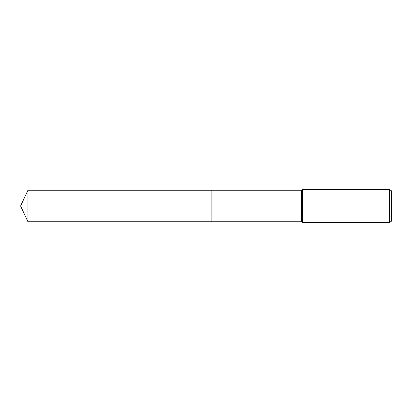 <?xml version="1.0" encoding="UTF-8"?>
<svg xmlns="http://www.w3.org/2000/svg" width="412" height="412" viewBox="0 0 412 412"><rect width="100%" height="100%" fill="white"/><g stroke="black" fill="none" stroke-linecap="round" stroke-linejoin="round"><path stroke-width="0.62" d="M211.155 221.744L211.155 190.256L301.373 190.256L302.408 189.572L389.345 189.572L391.4 190.761L391.4 221.239L389.345 222.428L302.408 222.428L301.373 221.744L211.155 221.744L211.155 190.256L211.155 221.744L27.939 221.744L27.939 190.256L211.155 190.256M301.373 221.744L301.373 190.256M302.408 222.428L302.408 189.572M389.345 222.428L389.345 189.572M27.939 190.256L20.6 206L27.939 221.744"/></g></svg>
